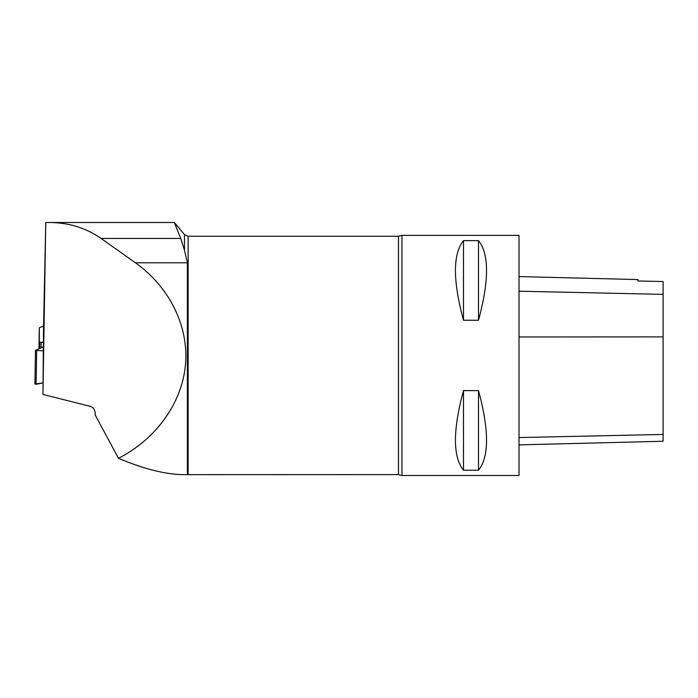 <?xml version="1.0" encoding="UTF-8"?>
<svg xmlns="http://www.w3.org/2000/svg" width="698" height="698" viewBox="0 0 698 698"><rect width="100%" height="100%" fill="white"/><g stroke="black" fill="none" stroke-linecap="round" stroke-linejoin="round"><path stroke-width="1.05" d="M43.573 325.949L39.315 327.824L39.315 341.706L39.786 342.029A1.797 0.462 1 0 0 41.156 342.282L43.512 342.386M43.512 346.714L35.485 350.387L43.512 350.858M36.671 350.719L36.087 384.301L43.014 382.905L34.9 384.075M45.763 222.505L43.512 329.133L42.953 394.422L45.763 222.505L49.698 222.505C68.91 222.688 86.046 228.002 101.105 238.446L135.421 262.788C169.57 287.122 188.722 326.001 185.494 364.443C182.065 402.868 156.431 438.78 118.494 458.324L95.216 415.057C95.382 410.572 93.837 407.693 90.574 406.428L42.953 394.422M184.464 250.242L184.464 234.545L174.36 222.505L180.721 238.446L184.464 250.242L187.387 262.788L187.387 474.657L398.471 474.596L401.952 475.495L401.952 235.366L398.471 236.264L398.471 474.596M519.015 444.879L663.1 441.258L663.1 281.538L637.885 280.971L637.885 279.558L519.015 276.574M401.952 475.495L519.015 475.495L519.015 235.366L401.952 235.366M463.489 240.636C452.775 254.055 452.775 280.587 463.489 320.251L478.496 320.251C489.211 280.587 489.211 254.055 478.496 240.636L463.489 240.636L463.489 320.251M463.489 390.61C452.775 430.265 452.775 456.806 463.489 470.225L478.496 470.225C489.211 456.806 489.211 430.265 478.496 390.61L463.489 390.61L463.489 470.225M478.496 470.225L478.496 390.61M478.496 320.251L478.496 240.636M187.387 474.657L184.054 474.657C165.95 474.535 144.093 469.091 118.494 458.324M174.36 222.505L49.698 222.505M39.315 327.824L38.948 348.756L39.315 327.824M39.193 348.651L39.315 341.706M41.156 342.282L41.06 347.813M39.786 342.029L39.673 348.433M39.516 341.907L39.402 348.555M663.1 434.453L519.015 437.559M663.1 336.898L519.015 336.968M663.1 294.382L519.015 291.197M398.471 236.264L188.137 236.264L188.137 474.596M180.721 238.446L101.105 238.446M187.387 262.788L135.421 262.788M34.9 383.97L35.485 350.387M188.137 236.264L184.464 234.545"/></g></svg>
